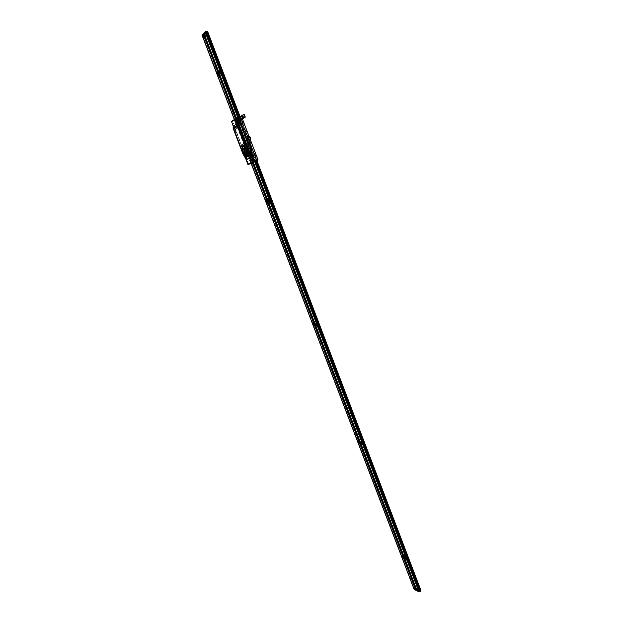 <?xml version="1.0" encoding="UTF-8"?>
<svg xmlns="http://www.w3.org/2000/svg" width="623" height="623" viewBox="0 0 623 623"><rect width="100%" height="100%" fill="white"/><g stroke="black" fill="none" stroke-linecap="round" stroke-linejoin="round"><path stroke-width="0.47" stroke-dasharray="3.12 2.34" d="M251.085 163.319L252.961 162.658L251.801 162.953L235.51 120.364L236.436 119.437L234.178 120.177L241.249 116.275L240.12 116.641L241.973 121.524M234.357 119.515L236.499 118.097M233.321 126.01L231.53 121.454M231.639 121.306L236.436 119.437M233.493 126.056L234.162 125.838L234.7 127.24M234.707 127.271L234.894 127.754M234.941 127.879L242.02 146.35M242.222 146.88L245.143 154.504M245.158 154.543L245.454 155.322M245.945 156.591L246.264 157.432M246.326 157.588L246.957 159.247M247.027 159.426L246.108 159.916M248.024 164.488L246.303 159.877M236.226 125.153L236.522 125.924L236.226 125.153M248.647 158.343L249.052 158.125M249.099 158.141L249.138 158.888L248.639 158.569M251.645 163.117L251.116 163.397L251.645 163.125M239.224 122.163L238.85 121.197M238.804 121.072L237.542 117.77M239.349 117.147L241.451 116.462L242.409 118.985M250.321 139.645L249.06 136.336L250.298 139.669M248.577 139.373L248.009 137.963L248.491 139.404M234.466 119.811L236.203 118.658L234.669 119.188M237.519 117.778L236.335 118.557L237.207 117.864M238.765 122.482L238.344 121.392M238.29 121.244L237.083 118.082M237.246 121.267L236.919 120.418L237.246 121.267M237.729 120.909L237.425 120.13L237.729 120.909M252.961 162.658L251.871 162.93L235.572 120.34L231.639 121.625M252.969 162.603L236.483 119.484M241.825 134.646L241.358 133.423L241.825 134.646M247.362 149.115L246.895 147.9L247.362 149.115M236.553 120.574L236.802 121.212L236.553 120.574M240.462 130.783L240.704 131.422L240.462 130.783M248.234 151.109L248.476 151.739L248.234 151.109M252.105 161.217L252.346 161.855L252.105 161.217M236.53 122.108L236.826 122.871L236.53 122.108M251.085 160.158L251.381 160.921L251.085 160.158M257.961 160.056L256.964 160.578M240.299 116.898L242.082 121.376M242.37 122.124L242.627 122.793M242.83 123.323L254.371 153.577M254.682 154.395L254.877 154.901M255.157 155.641L257.019 160.5M241.451 116.462L242.433 118.97M240.385 116.922L241.319 116.306M246.521 131.788L246.046 130.557L246.521 131.788M250.742 142.854L250.275 141.623L250.742 142.854M256.715 158.803L256.956 159.441L256.715 158.803M249.776 140.611L250.018 141.25L249.776 140.611M248.009 135.978L248.25 136.624L248.009 135.978M241.989 118.557L242.285 119.336L241.989 118.557M256.723 157.183L257.019 157.954L256.723 157.183M249.675 141.826L250.142 143.056L249.675 141.826M249.776 142.099L250.041 142.792L249.776 142.099M240.766 133.626L241.233 134.848L240.766 133.626M240.867 133.89L241.132 134.576L240.867 133.89M246.303 148.103L246.77 149.325L246.303 148.103M246.404 148.375L246.669 149.053L246.404 148.375M235.455 119.725L234.521 120.255L235.455 119.725M248.585 139.388L249.138 138.345L248.367 137.769L247.744 138.812L248.452 139.388L247.315 139.069L247.938 138.026L248.709 138.594L248.086 139.638M249.247 138.259L248.585 137.761L248.047 138.664L248.709 139.163L249.247 138.259M239.723 116.766L247.837 138.781L248.382 137.878L249.044 138.376L248.452 139.279M250.734 137.59L250.228 137.909L250.781 137.932M247.199 137.613L247.541 137.161M247.946 136.889L250.103 137.963L249.901 139.607M247.938 136.678L248.468 136.468M248.904 136.367L250.282 136.896M249.807 139.716L248.382 140.058M250.812 138.337L250.61 139.022M256.723 158.818L256.956 159.426L256.723 158.818M242.838 123.455L242.433 122.809M249.776 140.627L250.01 141.242L249.776 140.627M248.009 135.993L248.242 136.608L248.009 135.993M244.341 153.834L245.291 154.13M247.129 154.193L247.284 155.407L247.004 154.27M248.413 152.915L249.846 155.548M246.03 153.959L246.724 155.072M245.283 154.037C242.744 151.755 241.95 149.193 242.877 146.366M242.939 146.319C244.566 144.988 247.658 151.903 246.241 153.694M246.272 153.266L245.89 149.333C245.096 147.441 244.239 146.467 243.328 146.405M243.289 146.413C242.292 146.903 242.199 148.414 243.025 150.953L245.197 153.819M245.587 153.873L243.99 148.998M244.777 154.886L244.177 155.057L245.135 154.777L246.21 157.518L245.992 157.004L245.626 157.736L246.186 157.51M246.84 155.61L247.907 156.817M245.781 154.083L246.443 154.823L245.805 154.076M245.992 157.004L245.719 156.295L245.135 156.459L245.439 157.23L245.976 157.012M245.914 156.801L245.361 156.965M246.108 157.308L245.594 157.463M245.719 156.295L245.213 156.451M245.602 155.991L244.894 155.976L245.594 155.999M245.524 155.789L245.018 155.945M245.407 155.485L244.792 155.734M246.825 159.317L246.108 158.99L246.521 159.48M246.295 159.597L244.816 155.921L243.071 153.756L233.127 128.291M246.303 157.814L245.82 158.242L246.303 157.814M246.49 158.32L246.015 158.748L246.49 158.32M233.384 128.112L243.11 153.749L243.998 154.893L244.722 154.59M245.018 154.481L242.16 147.012M242.129 146.919L241.965 146.506M241.926 146.405L234.855 127.941M234.809 127.816L234.622 127.326M234.606 127.294L234.147 126.103L233.493 126.344L233.391 128.073M239.232 125.799L240.93 129.42L239.232 125.799M234.661 128.782L235.806 132.613L234.661 128.782M246.194 143.095L246.607 144.178M246.661 144.154L246.249 143.072M233.345 128.104L233.228 126.243L233.119 128.245M241.514 145.136L244.613 143.337L241.506 145.136L241.21 144.84L241.506 145.136M235.439 129.771L241.218 144.84L235.439 129.771M235.439 129.296L238.5 127.357L235.439 129.296M238.804 127.653L244.629 143.321L238.796 127.653M247.65 156.84L246.864 154.605M249.457 155.446L248.507 152.853M245.82 157.424L245.4 156.903M244.909 155.633L244.87 154.847M243.71 146.631L246.178 152.316M244.489 153.936C242.612 152.051 241.825 149.785 242.129 147.137M245.688 153.982L243.811 149.099M244.566 151.21L245.626 152.355L243.834 147.674L243.866 149.395M245.088 150.953L244.372 149.084L245.088 150.953M244.029 149.816L244.403 150.789M249.262 156.077L248.982 155.337L249.286 156.062M251.116 155.072L250.812 154.348L251.116 155.072M238.165 127.092L237.869 126.36L238.188 127.069M239.956 125.955L239.668 125.207L239.956 125.955M416.133 588.198L417.877 588.899L205.792 33.759L203.962 35.168L415.51 588.377L416.133 588.198L204.609 34.904L207.428 32.17L206.532 33.042L418.975 589.342L420.307 589.88L415.666 588.307L418.687 589.599M220.48 73.265L220.526 74.269L220.145 74.067M315.448 323.321L316.165 323.664M360.818 442.042L360.701 441.068L361.34 442.26M404.125 554.696L404.6 555.926L404.125 554.696M205.894 35.332L206.166 36.041L205.894 35.332M416.725 587.061L416.951 587.66L416.725 587.061M221.881 71.279L222.427 72.72L221.881 71.279M270.849 199.547L271.379 200.933L270.849 199.547M317.925 322.846L318.431 324.178L317.925 322.846M363.201 441.458L363.692 442.735L363.201 441.458M406.796 555.638L407.263 556.869L406.796 555.638M207.366 33.922L207.638 34.639L207.366 33.922M418.897 587.933L419.123 588.533L418.897 587.933M256.52 160.267L248.546 139.388M248.53 139.342L239.894 116.711M235.564 118.502L237.425 123.362M237.472 123.486L238.079 125.075M238.087 125.106L238.274 125.597M238.329 125.721L245.454 144.365M245.493 144.474L248.554 152.471M248.6 152.588L250.43 157.385M250.501 157.564L252.416 162.572M414.147 589.303L402.147 557.024M217.225 73.755L202.257 35.62M401.617 555.654L358.684 443.444M358.139 442.019L313.548 325.486M312.98 323.999L266.636 202.88M266.044 201.338L217.84 75.36M253.242 162.136L251.326 157.128M251.256 156.941L249.301 151.833M249.262 151.732L238.687 124.063M238.648 123.961L238.274 122.972M238.227 122.848L236.421 118.121M238.266 117.241L247.907 142.488L238.29 117.233M247.915 142.503L250.329 148.811L247.938 142.496M250.337 148.842L250.571 149.458M250.586 149.489L254.916 160.827L250.61 149.481M204.188 33.821L219.109 72.167M219.748 73.841L268.147 200.45M268.762 202.062L315.285 323.758M315.877 325.307L360.624 442.377M361.2 443.872L404.28 556.573M404.825 558.006L416.951 590.355M252.634 162.455L250.719 157.455M250.648 157.269L250.025 155.633M249.932 155.392L249.628 154.59M249.138 153.313L248.85 152.557M248.834 152.518L245.688 144.302M245.657 144.225L238.539 125.612M238.508 125.519L238.298 124.974M238.282 124.943L237.682 123.354M237.628 123.229L235.767 118.362M418.64 589.413L206.291 33.105L205.551 33.821L220.145 72.027M220.371 72.611L269.276 200.598M269.486 201.159L316.492 324.178M316.694 324.715L361.908 443.039M362.103 443.553L405.62 557.453M405.814 557.951L417.683 589.023L418.609 589.397M250.594 149.45L250.36 148.835M238.983 117.007L248.624 142.246M248.632 142.27L248.951 143.103M248.966 143.142L250.944 148.329M250.96 148.367L251.279 149.201M251.295 149.247L255.625 160.578M402.263 557.18L414.443 589.101L415.292 588.447M414.949 588.439L403.136 557.569L414.949 588.439M402.45 555.763L359.627 443.802L402.45 555.763M358.903 441.925L314.428 325.642L358.903 441.925M313.681 323.695L267.446 202.833L313.681 323.695M266.675 200.801L218.58 75.079L266.675 200.801M217.777 72.969L203.83 36.516L217.777 72.969M203.814 36.461L203.659 36.064L203.814 36.461M203.729 35.27L203.635 36.009L203.363 35.285L202.623 35.527L217.217 73.561M217.949 75.469L266.044 201.174M266.745 203.005L312.987 323.859M313.665 325.619L358.155 441.894M358.801 443.592L401.64 555.552M415.518 588.392L203.955 35.168M419.91 590.736L206.618 32.131M239.684 116.781L256.31 160.337M318.158 324.793L317.333 322.621L318.158 324.793M317.979 324.31L317.512 323.103L317.979 324.31M316.834 322.878L317.605 325.05L316.811 322.878M316.998 323.36L317.419 324.567L317.021 323.368M314.21 323.485L314.763 324.926M314.646 323.571L315.106 324.778L314.646 323.571M202.171 34.701L202.67 34.623L202.88 35.503L203.596 35.301L203.394 34.779L202.677 34.974M203.394 34.779L202.67 34.623M203.674 34.32L204.134 35.114L204.422 34.358L203.939 34.584M205.87 32.427L203.923 34.234M206.883 31.446L206.306 32.007M206.852 32.007L206.034 32.793M206.018 32.817L204.087 34.164M414.996 589.607L415.572 589.233L415.183 588.517L414.388 589.888M418.944 591.725L414.669 589.981M420.735 590.822L420.673 590.402M415.837 588.743L416.857 589.249M417.153 589.366L418.866 590.059M418.89 590.074L420.361 590.674M418.711 589.615L420.478 590.324M414.778 589.335L415.354 588.961M241.374 133.524L241.771 134.568L241.374 133.524M246.91 148.001L247.308 149.037L246.91 148.001M246.062 130.651L246.467 131.71L246.062 130.651M250.282 141.717L250.687 142.776L250.282 141.717M205.863 35.386L206.104 36.017L205.863 35.386M416.701 587.123L416.904 587.653L416.701 587.123M235.307 120.784L235.829 121.812M237.363 121.314L236.865 120.021L237.363 121.314M237.449 122.505L235.712 122.918L235.977 123.673M237.737 123.144L235.985 123.619M245.252 117.038L239.582 120.815M237.721 122.832L238.632 122.466M244.317 114.609L242.783 115.621M242.651 115.699L238.726 118.284L237.674 117.833L236.467 118.627M236.327 118.72L236.499 119.616L237.153 119.188L237.752 119.772L238.305 121.22L238.804 120.901L237.69 122.077M242.627 117.295L242.503 118.004L242.215 116.82M244.239 115.489L244.559 116.665L244.239 115.489M240.595 118.635L240.47 119.328L240.174 118.152M238.041 118.012L238.586 118.206L242.604 115.574M242.729 115.489L243.912 114.718M235.323 118.938L236.117 118.611L235.323 118.938M235.112 118.9L236.016 118.557L235.112 118.9M235.517 119.834L236.319 119.569L236.055 118.868L234.373 119.414L234.941 120.021M247.993 164.301L251.871 162.93M251.139 163.46L252.027 163.086M415.634 588.299L204.118 35.129M256.692 160.204L254.924 155.555M254.752 155.111L254.457 154.333M254.239 153.764L242.129 122.038M241.958 121.586L240.073 116.657M251.1 163.249L249.192 158.265M249.122 158.086L248.647 156.848M248.351 156.062L247.798 154.621M247.58 154.06L244.2 145.221M244.161 145.112L237.052 126.539M237.005 126.414L236.81 125.924M236.802 125.893L236.195 124.312M236.148 124.187L234.326 119.421M414.287 589.171L202.452 35.589M254.41 161.007L252.689 156.513M250.695 151.296L249.792 148.92M249.776 148.897L248.935 146.678M248.538 145.642L239.676 122.451M239.575 122.186L237.752 117.412M416.211 588.992L416.156 588.205M237.106 118.627L238.399 118.206M237.199 118.666L238.586 118.206M235.502 120.06L231.624 121.321M248.367 137.769L247.938 138.026M247.97 136.741L248.413 136.476M249.044 136.71L249.527 136.429M244.8 155.727L245.4 155.493M256.731 160.189L254.978 155.594M254.768 155.049L254.511 154.356M254.262 153.71L242.643 123.276M242.518 122.941L242.183 122.077M251.069 163.273L249.161 158.289M249.091 158.102L248.624 156.887M248.359 156.209L247.713 154.52M247.533 154.045L244.169 145.245M244.123 145.136L237.013 126.562M236.966 126.438L236.779 125.947M236.771 125.916L236.164 124.335M236.117 124.211L234.326 119.53M239.022 116.992L249.013 143.158M249.029 143.204L250.952 148.243M250.968 148.282L251.318 149.185M251.334 149.232L255.664 160.563M202.623 35.527L217.225 73.678M217.879 75.406L266.044 201.268M266.675 202.927L312.98 323.944M313.595 325.533L358.139 441.972M358.731 443.506L401.625 555.607M402.193 557.087L414.443 589.101M203.339 35.332L415.019 588.727M248.304 139.256L256.349 160.321M237.02 120.021L235.502 120.27M236.833 121.898L237.464 121.026"/><path stroke-width="0.93" d="M239.894 116.711L207.506 31.851L240.112 116.641L237.355 117.537M250.298 139.669L257.961 159.753L254.106 161.116L252.393 156.622L253.195 156.342L250.578 149.489L251.63 149.131L248.959 142.13L247.907 142.488L240.089 122.015L233.15 126.119L231.53 121.454L234.357 119.515M236.499 118.097L239.349 117.147M245.454 155.322L246.21 157.518L246.537 156.365L245.968 155.143L244.862 154.481L244.777 154.886M254.106 161.116L248.024 164.488L246.108 159.916L252.393 156.622M258 159.986L251.085 163.319M239.271 122.287L237.565 122.708L237.861 121.399L243.531 117.576L245.252 117.038M242.409 118.985L249.029 136.336L242.433 118.97M254.791 154.372L254.464 153.531L254.791 154.372M242.986 123.44L242.659 122.583L242.986 123.44M242.479 122.108L242.183 121.329L242.479 122.108M255.266 155.618L254.971 154.847L255.266 155.618M231.491 121.773L234.466 119.811M233.306 123.829L232.986 122.988L233.306 123.829M235.253 122.521L234.957 121.742L235.253 122.521M232.807 124.109L232.511 123.338L232.807 124.109M247.752 164.215L253.553 161.186L251.887 156.825M247.946 162.035L247.627 161.201L247.946 162.035M252.011 159.893L251.684 159.044L252.011 159.893M252.51 159.581L252.214 158.81L252.51 159.581M249.955 160.929L249.659 160.166L249.955 160.929M247.424 162.26L247.136 161.505L247.424 162.26M253.553 161.186L254.075 161.334M257.953 160.064L254.098 161.427M242.082 121.376L242.37 122.124M242.627 122.793L242.83 123.323M254.371 153.577L254.682 154.395M254.877 154.901L255.157 155.641M250.321 139.645L257.984 159.753M255.804 161.007L256.956 160.477L255.804 161.007L419.925 590.775L419.279 591.095L255.095 161.24L419.302 591.211L417.044 590.596L253.242 162.136M250.695 137.605C250.524 139.887 249.605 140.198 247.931 138.532L247.853 138.563C249.605 140.307 250.563 139.98 250.734 137.59L250.695 137.605C249.021 135.939 248.102 136.242 247.931 138.532M248.156 138.462C248.297 136.538 249.068 136.273 250.469 137.675C250.329 139.599 249.558 139.856 248.156 138.462M250.781 137.932L250.734 137.59C248.99 135.853 248.032 136.172 247.853 138.563M247.199 138.867L247.097 138.189L247.214 138.929L247.728 138.625L247.214 138.921L248.304 139.692L247.643 139.591M247.541 137.161L247.946 136.889M248.468 136.468L247.541 137.029M249.574 136.468L248.686 136.39M247.954 139.848L248.92 139.817L247.907 139.825M247.666 139.622L247.222 138.937M250.758 138.906L250.812 138.337M242.433 122.809L242.838 123.455M242.962 122.817L242.612 123.268L242.962 122.817M238.617 124.771L248.515 150.665L250.602 153.562L251.785 156.661L246.132 159.69L244.964 156.638L242.9 153.78L233.127 128.283L238.617 124.771M246.241 153.694L246.147 151.981C244.987 143.251 238.998 146.693 243.725 153.32L244.341 153.834M245.641 144.388L238.422 125.511L233.68 128.914L240.587 146.935L245.641 144.388M248.507 152.853L249.332 153.235L249.854 155.54L250.189 154.379L249.621 153.141L248.491 152.471L248.413 152.915M246.178 152.316L245.618 153.959L242.9 147.822L245.283 154.037M247.907 156.817C248.818 157.23 248.966 156.56 248.351 154.792L247.129 154.193M246.155 153.858L245.688 154.115M246.77 154.714L246.03 153.959M245.805 154.076L246.755 154.823M245.197 153.819L245.587 153.873M245.758 153.912L246.272 153.266M251.552 152.495L251.038 152.947L250.571 152.214L251.357 151.981L251.56 152.487L250.921 152.69M251.63 152.697L251.061 152.923M251.747 153.009L251.17 153.18M251.271 153.437L251.957 153.515L251.419 153.679M251.941 153.523L251.373 153.694M251.466 153.951L252.151 154.029L251.614 154.193M252.027 153.725L252.222 154.239L251.567 154.208M251.435 152.183L250.82 152.433M252.806 155.781L252.253 156.007M233.127 128.291L242.9 153.788L246.295 159.597M248.554 150.641L238.656 124.748L239.139 124.639L249.005 150.454L251.061 153.141L252.284 156.334L251.832 156.638L250.648 153.538L248.554 150.641L249.005 150.454M239.287 122.575L239.131 124.616L238.656 124.725L238.757 122.676L239.287 122.575M252.035 155.509L252.533 155.065L252.035 155.509M251.84 154.995L252.338 154.551L251.84 154.995M251.24 151.669L250.158 151.763L251.24 151.669M251.038 151.155L249.971 151.599L249.06 150.439L239.193 124.623L239.341 122.575L240.026 122.318L247.759 142.558L248.935 142.169L251.583 149.092L250.415 149.512L251.038 151.155M250.929 148.017L249.161 143.383L247.923 143.204L247.635 143.913L249.41 148.547L250.648 148.733L250.929 148.017M233.119 128.245L233.22 126.228L238.718 122.684L238.609 124.732L233.142 128.268M246.755 155.057L245.758 154.091M240.657 146.888L233.757 128.891L238.5 125.612L245.633 144.014L240.657 146.888M247.074 154.216L248.211 156.918L247.65 156.84M249.068 153.336L248.538 153.632L249.457 155.446M245.392 156.887L244.894 155.633L245.431 155.337L245.82 157.424M244.87 154.847L245.431 155.337M245.618 153.959C247.253 152.573 244.348 145.424 242.581 146.522C240.79 147.487 243.383 154.699 245.314 154.122L244.489 153.936M242.129 147.137L242.612 146.452L243.71 146.631M243.866 149.395L244.566 151.21M244.403 150.789L244.029 149.816M249.145 143.391L250.913 148.025L250.096 148.897L249.426 148.547L247.658 143.905L247.931 143.228L249.145 143.391M220.145 74.067L219.981 72.836L220.48 73.265M268.731 200.411L269.261 201.782L268.731 200.411M316.165 323.664L316.11 324.381L315.448 323.321M361.34 442.26L360.818 442.042M256.855 160.617L420.657 590.331L256.676 160.679M207.747 31.835L240.073 116.657M202.257 35.62L203.402 34.413L235.564 118.502M252.416 162.572L415.946 590.145L414.147 589.303M218.4 75.554C218.673 74.192 218.338 73.319 217.404 72.953C217.131 74.316 217.466 75.181 218.4 75.554M267.228 203.191L266.27 200.692L267.228 203.191M314.179 325.907L313.252 323.501L314.179 325.907M359.346 443.965C359.845 443.319 359.549 442.548 358.459 441.652C357.952 442.299 358.248 443.07 359.346 443.965M402.832 557.64C403.4 557.203 403.112 556.456 401.975 555.412C401.414 555.848 401.695 556.596 402.832 557.64M203.783 36.702L203.511 35.986L203.783 36.702M415.019 588.906L414.786 588.307L415.019 588.906M402.147 557.024L401.617 555.654M358.684 443.444L358.139 442.019M313.548 325.486L312.98 323.999M266.636 202.88L266.044 201.338M217.84 75.36L217.225 73.755M236.421 118.121L204.142 33.697L205.325 32.544L205.824 32.31L238.266 117.241M220.293 74.012C220.573 72.634 220.238 71.762 219.296 71.388C219.016 72.766 219.351 73.639 220.293 74.012M269.346 202.35L268.381 199.835L269.346 202.35M316.492 325.704L315.565 323.282L316.492 325.704M361.838 444.363C362.345 443.716 362.049 442.937 360.951 442.034C360.444 442.688 360.74 443.459 361.838 444.363M405.495 558.59C406.064 558.153 405.783 557.406 404.639 556.347C404.062 556.791 404.35 557.538 405.495 558.59M205.247 35.293L204.975 34.577L205.247 35.293M417.184 589.786L416.958 589.187L417.184 589.786M235.767 118.362L203.643 34.351L204.188 33.821M219.109 72.167L219.748 73.841M268.147 200.45L268.762 202.062M315.285 323.758L315.877 325.307M360.624 442.377L361.2 443.872M404.28 556.573L404.825 558.006M416.951 590.355L416.141 590.02L252.634 162.455M249.628 154.59L249.138 153.313M220.145 72.027L220.371 72.611M269.276 200.598L269.486 201.159M316.492 324.178L316.694 324.715M361.908 443.039L362.103 443.553M405.62 557.453L405.814 557.951M238.29 117.233L205.87 32.357L206.61 32.108L238.983 117.007M255.788 161.007L419.925 590.775M403.136 557.569L402.45 555.763L403.136 557.569M359.627 443.802L358.903 441.925L359.627 443.802M314.428 325.642L313.681 323.695L314.428 325.642M267.446 202.833L266.675 200.801L267.446 202.833M218.58 75.079L217.777 72.969L218.58 75.079M217.217 73.561L217.949 75.469M266.044 201.174L266.745 203.005M312.987 323.859L313.665 325.619M358.155 441.894L358.801 443.592M401.64 555.552L402.263 557.18M256.466 160.757L420.509 590.402L419.91 590.736M239.022 116.992L206.61 32.108L207.334 31.913L239.684 116.781M314.763 324.926L314.21 323.485M206.353 32.123L205.411 31.617L206.672 31.228L207.07 31.929M205.411 31.617L205.31 32.56L202.249 35.542L202.047 35.013L205.107 32.03M202.047 35.013L205.247 31.695M207.404 31.314L207.677 31.82M207.506 31.859L207.093 31.158M205.956 31.43L206.867 31.407M206.914 31.983L206.509 32.092M418.952 591.749L414.225 589.444L418.944 591.725M419.232 591.842L419.762 591.001M420.346 590.627L420.455 591.219L419.396 591.811M420.361 590.674L420.587 591.063M420.509 591.056L419.879 591.593M420.782 590.215L420.813 590.76L420.65 590.308M203.768 36.664L203.526 36.033L203.768 36.664M415.004 588.867L414.801 588.338L415.004 588.867M236.833 121.898L235.806 121.828L235.408 120.496M235.401 121.283L235.813 121.501L235.517 120.722L235.401 121.283M236.062 123.697L239.232 122.186L236.062 123.697L237.55 122.739M235.93 123.627L235.619 122.817L236.935 121.508L236.436 121.835L235.876 120.379L235.284 119.795L234.63 120.223L234.318 119.421L235.798 118.44L236.849 118.892L242.464 115.2L243.476 117.661M243.523 117.708L245.236 117.155L239.582 120.815L237.76 121.298L243.391 117.638M237.76 121.298L237.418 122.661M240.719 118.557L240.299 117.451L240.719 118.557M242.768 117.217L242.339 116.104L242.768 117.217M238.687 119.881L238.266 118.775L238.687 119.881M239.582 120.815L239.248 122.155M243.531 117.576L242.596 115.138L244.309 114.585L245.236 117.023M239.263 122.061L239.512 120.909M245.291 117.015L244.317 114.609M242.215 116.82L242.627 117.295M240.174 118.152L240.595 118.635M243.912 114.718L242.518 115.06L236.896 118.759L235.876 118.308L238.041 118.012M237.519 117.778L234.669 119.188M234.941 120.021L235.517 119.834M248.188 164.495L251.139 163.46M248.515 150.665L246.147 151.981M243.725 153.32L242.9 153.78M249.441 151.95L248.491 152.471M248.375 152.542L246.233 153.725M245.478 154.138L244.862 154.481M244.746 154.543L243.811 155.049M246.84 155.61L246.35 155.882M248.857 154.512L248.351 154.792M250.602 153.562L250.002 153.889M250.648 153.538L251.139 153.336M247.876 156.84L246.981 154.481L247.876 156.84M249.029 154.909L249.558 154.621M248.593 152.596L249.029 154.925M254.924 155.555L254.752 155.111M254.457 154.333L254.239 153.764M242.129 122.038L241.958 121.586M414.202 589.436L251.1 163.249M248.647 156.848L248.351 156.062M247.798 154.621L247.58 154.06M234.326 119.421L202.226 35.558M418.804 591.313L254.573 161.443M248.935 146.678L248.538 145.642M237.752 117.412L205.325 32.544M237.784 121.571L239.473 121.018M236.709 118.752L237.106 118.627M257.977 160.049L254.114 161.412M250.594 139.256L250.571 137.255M250.423 139.497L250.025 139.848M249.55 140.05L249.994 139.786M248.437 140.097L248.92 139.817M251.217 153.165L251.754 153.001M250.968 152.666L251.56 152.487M246.988 154.294C246.529 155.641 246.887 156.537 248.071 156.988L248.211 156.918M244.956 154.597L244.894 155.633M245.353 154.161C242.705 152.721 241.716 150.213 242.394 146.639M420.805 590.113L256.894 160.602M254.978 155.594L254.768 155.049M254.511 154.356L254.262 153.71M242.183 122.077L241.973 121.524M414.139 589.381L251.069 163.273M248.624 156.887L248.359 156.209M247.713 154.52L247.533 154.045M234.326 119.53L202.202 35.604M217.225 73.678L217.879 75.406M266.044 201.268L266.675 202.927M312.98 323.944L313.595 325.533M358.139 441.972L358.731 443.506M401.625 555.607L402.193 557.087M207.334 31.913L239.723 116.766M256.505 160.742L420.509 590.402M207.724 31.82L207.529 31.321M237.861 121.399L239.551 120.846"/></g></svg>
